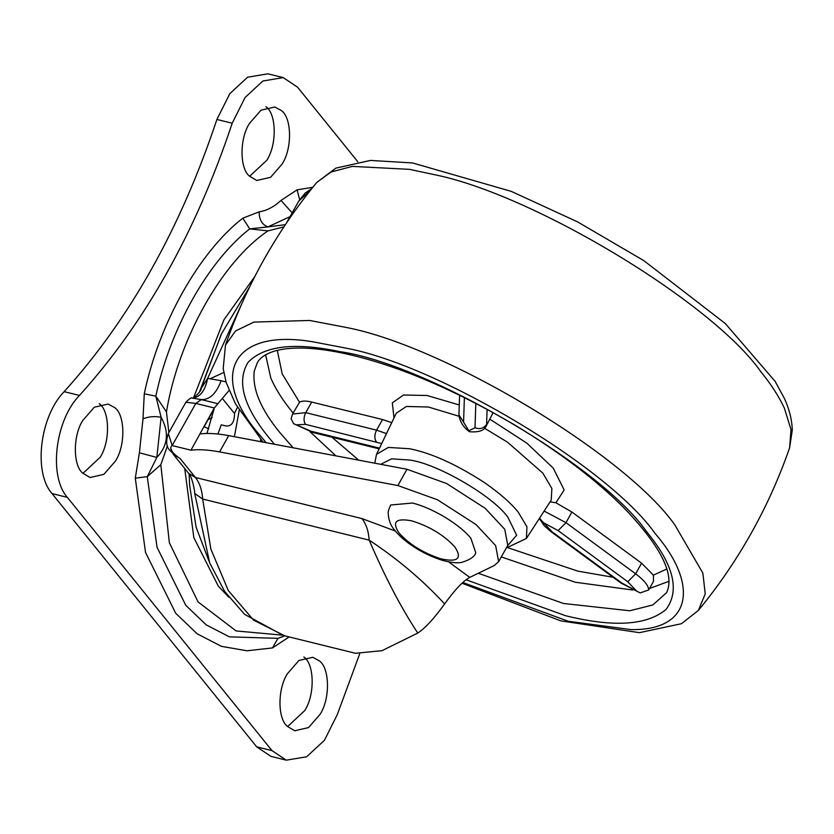 <?xml version="1.0" encoding="UTF-8"?>
<svg xmlns="http://www.w3.org/2000/svg" width="834" height="834" viewBox="0 0 834 834"><rect width="100%" height="100%" fill="white"/><g stroke="black" fill="none" stroke-linecap="round" stroke-linejoin="round"><path stroke-width="1.25" d="M239.233 410.318L234.385 436.703M217.903 434.024L221.239 424.85L226.024 425.976C231.654 426.445 234.469 422.275 234.49 413.476L237.429 407.326M212.128 417.553L208.031 419.742M208.719 428.801L204.111 426.716L214.067 408.973L206.947 433.471M229.037 390.489L214.286 407.972L190.944 450.183C198.784 449.213 208.323 449.787 219.582 451.903L397.881 485.555L437.475 499.774L476.037 524.565L495.636 545.582L498.649 561.636L494.343 565.483L469.761 577.399C463.214 580.923 454.832 589.774 444.626 603.931C422.692 580.141 397.547 558.874 369.181 540.14C368.555 531.091 366.136 523.898 361.946 518.581L395.452 531.081M201.067 388.613L207.624 378.365L221.083 380.711C216.35 393.512 209.772 399.809 201.328 399.611L191.82 398.006M242.36 302.492L207.624 378.365C205.32 390.114 200.619 396.63 193.509 397.943M201.077 388.581L201.077 388.581C202.224 390.427 192.581 399.694 191.945 397.974C191.528 397.245 189.506 398.662 185.878 402.249L168.353 433.471L172.158 445.554C166.633 449.568 179.414 458.22 180.061 458.481L173.263 454.311L170.72 448.16M214.286 407.972L195.813 403.416L185.878 402.249M310.655 190.006L298.76 201.098L286.302 223.283M444.626 603.931C434.149 618.494 425.204 628.2 417.792 633.058C401.331 608.247 385.131 577.274 369.181 540.14L202.652 499.045L194.739 493.499L209.688 562.898L224.711 591.494L244.664 614.397L283.487 635.518M417.792 633.058L381.982 650.676L355.43 653.283L284.967 635.894M234.49 413.476L222.574 398.725M217.393 403.583L201.328 399.611L195.813 403.416L172.158 445.554L190.944 450.183M498.649 561.636L507.781 545.373L504.758 529.309L485.159 508.302L446.597 483.512L407.002 469.281L228.704 435.629C217.455 433.524 207.906 432.95 200.066 433.92M550.096 501.859L555.913 502.777L571.926 512.045L641.607 563.19L653.397 575.137L653.522 581.361L648.706 589.94L640.21 592.922L636.582 591.025L627.773 581.757L558.102 530.601L543.497 522.699L552.264 531.946L621.956 583.102L620.84 582.956L640.21 592.922M381.701 443.563L305.494 424.35C303.503 421.118 303.586 417.229 305.744 412.663L292.526 414.06L299.542 402.29C301.835 400.747 305.89 400.664 311.697 402.061L382.525 419.533L391.751 422.671M305.494 424.35L296.404 424.86L293.641 423.703L291.129 418.762L292.526 414.06M296.404 424.86L311.113 431.261L379.501 448.139M464.392 397.505L463.568 422.181L469.459 431.731C478.779 432.471 484.346 430.594 486.149 426.101L492.55 413.8L486.149 426.101M539.525 518.185L543.497 522.699M492.602 412.257L492.55 413.8M115.467 461.046L103.875 474.358L90.041 477.517L82.67 473.087C72.985 465.435 72.819 435.775 82.733 420.524L94.325 407.211L108.159 404.063L114.508 407.492C124.996 414.237 125.871 445.043 115.467 461.046M99.194 403.719C109.681 410.464 110.557 441.259 100.163 457.272L82.941 473.358M320.11 714.29L308.517 727.602L294.673 730.761L287.303 726.331C277.618 718.679 277.451 689.02 287.365 673.768L298.958 660.455L312.802 657.307L319.141 660.736C329.628 667.481 330.504 698.287 320.11 714.29M303.837 656.963C314.314 663.708 315.189 694.503 304.796 710.516L287.574 726.602M282.163 164.006L270.57 177.319L256.726 180.478L249.356 176.047C239.671 168.395 239.504 138.736 249.418 123.484L261.011 110.182L274.855 107.023L281.204 110.453C291.681 117.198 292.557 148.004 282.163 164.006M265.89 106.679C276.367 113.424 277.242 144.23 266.849 160.232L249.627 176.328M282.028 635.112L236.105 630.942L198.054 601.919L169.354 542.694L160.816 464.726L167.425 445.846M168.885 432.533L166.446 411.881C178.476 339.136 222 261.584 268.016 230.893L283.935 226.838M160.816 464.726L147.284 476.621L157.042 547.302L185.784 605.317L206.279 624.916L229.392 636.842L277.972 638.354L284.675 635.821M268.016 230.893L249.731 228.881C208.041 261.219 169.75 329.461 155.843 396.192L166.446 411.881M144.272 393.784L155.843 396.192L161.118 417.271L156.844 457.459C167.947 445.637 169.375 432.241 161.118 417.271C154.582 416.041 148.546 416.573 143 418.866L144.272 393.784C158.856 323.759 199.045 252.129 242.798 218.195L249.731 228.881L267.954 226.9C262.001 224.607 259.082 219.592 259.186 211.826L242.798 218.195M139.393 452.779L156.844 457.459L147.284 476.621L135.285 478.195L139.393 452.779L143 418.866M288.387 636.738L288.533 637.343L272.437 647.935L277.972 638.354L279.901 637.687M284.321 635.737L281.756 636.926M290.034 216.632L267.954 226.9L285.384 224.659M292.15 212.868L280.995 200.441L297.092 189.85L312.833 187.275M299.656 199.597L297.092 189.85M359.642 653.992L337.311 714.55L324.436 740.279L306.651 756.782L286.302 760.17L271.988 750.61L67.356 497.366C48.476 476.235 55.107 420.357 79.459 395.441L64.145 391.657C39.792 416.583 33.162 472.451 52.042 493.582L256.674 746.826L270.987 756.396L286.302 760.17M79.459 395.441C145.022 322.821 195.938 232.092 232.206 123.224L245.092 97.495L262.877 81.002L283.226 77.604L297.54 87.174L357.817 161.754M232.206 123.224L216.903 119.45C180.624 228.308 129.708 319.047 64.145 391.657M216.903 119.45L229.777 93.721L247.562 77.218L267.912 73.83L283.226 77.604M412.496 503.038C421.879 505.352 432.565 509.981 444.564 516.944C456.813 524.513 465.601 531.654 470.929 538.378L475.787 552.765C474.702 556.622 470.053 559.812 461.848 562.335C457.866 563.315 451.58 562.71 442.979 560.521C421.139 553.807 402.822 540.599 394.982 530.507C390.823 526.056 388.571 520.301 388.206 513.233C387.862 512.128 388.686 509.386 390.687 504.997L412.496 503.038M221.083 380.711L225.993 381.92M180.061 458.481L195.417 477.486C199.607 482.803 202.026 489.985 202.652 499.045L210.877 549.106L228.276 590.493L253.567 620.152L284.894 635.883M361.946 518.581L195.417 477.486L188.62 473.316C187.723 473.076 191.351 472.941 194.489 490.601L194.749 493.499M448.609 561.866L469.761 577.399M228.704 435.629L219.582 451.903M407.002 469.281L397.881 485.555M458.981 416.239L428.426 407.023L406.367 406.46L396.296 413.216L376.509 454.353L388.29 447.42L409.64 448.744C431.314 453.071 456.156 464.288 484.158 482.396C499.733 493.228 511.117 503.204 518.321 512.305L526.952 526.848L526.41 538.462L551.201 500.15L551.879 488.484L542.84 473.118L507.541 442.208L484.564 428.259M293.151 447.795L280.161 432.929C260.761 409.411 252.129 388.8 254.276 371.078L257.226 362.915C259.854 357.65 266.098 353.564 275.96 350.676C292.046 346.517 314.064 347.288 341.992 352.97C393.481 363.801 450.986 387.758 514.495 424.829C560.479 452.695 597.425 480.843 625.323 509.272C661.216 547.073 674.967 574.866 666.595 592.651L652.834 604.963L629.785 610.759L563.482 603.482L478.289 573.26M632.777 590.013L575.387 582.268L501.307 556.914M669.139 581.246L649.53 588.481M293.12 413.007L292.067 411.715C282.684 400.205 275.595 389.009 270.81 378.115L265.629 354.804M335.956 455.875L309.914 431.647M380.742 464.329L391.573 458.815L410.119 460.097C437.402 463.808 493.217 496.157 507.937 517.32L516.653 535.251L507.614 545.665M613.073 577.264L577.826 571.123L508.26 547.855M666.877 568.976L653.397 575.137M299.542 402.29L282.215 373.913L277.284 350.343M358.766 460.18L331.922 437.193M274.459 444.272L269.528 438.361C243.518 406.815 236.356 381.472 248.063 362.331C264.149 345.651 294.725 342.086 339.761 351.625C425.736 363.697 600.282 465.122 646.35 531.352C673.601 564.42 680.158 590.451 666.043 609.435C646.934 625.448 613.449 627.543 565.598 615.732L466.05 579.766M266.192 442.708L260.75 436.192C208.792 377.625 229.913 327.856 312.74 341.773L347.736 348.476C440.373 366.449 609.425 468.218 655.128 533.51C698.214 583.341 693.429 630.514 631.119 629.618L568.142 621.236L462.807 582.497M263.148 442.135L235.501 403.917L226.254 382.754L223.189 368.555L225.493 345.067L235.553 330.962L253.89 322.08L309.695 320.464L347.017 327.606C445.825 346.788 626.125 455.322 674.873 524.972L702.854 573.073L705.241 593.85L698.371 610.425C738.444 561.647 768.854 507.458 789.61 447.837L792.3 430C791.883 419.252 789.152 408.545 784.106 397.891L775.088 381.305L725.319 323.55L643.712 260.562L577.566 221.865L511.263 191.372L412.538 162.943L370.452 160.43L335.904 168.114L316.732 182.469L331.088 171.981L352.334 166.393L409.515 169.354L433.013 174.379C531.811 193.551 712.111 302.085 760.869 371.735C771.002 384.182 778.841 396.338 784.398 408.212L791.018 429.573L789.61 447.837M311.113 431.261L313.031 432.533L379.157 448.859M311.697 402.061L305.744 412.663L376.572 430.146C374.383 434.712 374.299 438.601 376.322 441.822M382.525 419.533L376.572 430.146L386.507 433.586M469.094 430.615L475.005 427.759L475.828 403.291M475.005 427.759C479.852 429.552 483.72 428.436 486.597 424.412L487.108 409.254M463.568 422.181L458.94 414.842L459.607 395.149M544.133 511.075L565.973 522.657L558.102 530.601M627.773 581.757L635.654 573.802C644.129 580.203 648.487 585.583 648.706 589.94M571.926 512.045L565.973 522.657L635.654 573.802L641.607 563.19M621.956 583.102L636.582 591.025M620.84 582.956L551.149 531.8L552.264 531.946M394.002 417.99L392.314 402.864L403.562 395.003L427.05 395.493L459.273 404.949M489.975 419.283L526.744 443.073L553.223 468.114L564.149 489.933L555.913 502.777M184.721 468.489L193.842 537.638L218.247 586.041L228.787 597.207M254.954 276.304L223.908 319.829L193.728 397.37M209.032 561.251L196.094 527.119L189.589 484.992L189.151 474.025M199.305 392.407L221.719 333.277M272.437 647.935L247 650.791L221.448 646.35L197.199 633.83L175.693 613.251L145.523 552.379L135.285 478.195M259.186 211.826C266.64 210.721 273.917 206.926 280.995 200.441M67.356 497.366L52.042 493.582M271.988 750.61L256.674 746.826M440.55 558.728C423.14 552.911 409.348 544.394 399.184 533.155C391.553 521.886 395.754 517.799 411.798 520.875C429.5 526.327 443.834 534.99 454.791 546.885C462.526 558.634 457.772 562.575 440.55 558.728M260.719 439.341L260.469 441.624M249.627 286.938L221.26 334.236L201.109 388.467M298.76 201.098L305.046 193.175L311.833 188.515M168.353 433.482C162.797 449.891 172.909 451.184 173.263 454.311L188.62 473.316M376.509 454.353L374.768 463.204M506.311 547.99L526.41 538.462M462.005 583.237L560.771 620.861L639.417 632.672L681.441 623.707L698.371 610.425M225.493 345.067C246.249 285.447 276.659 231.247 316.732 182.469M293.641 423.703L313.031 432.533M458.94 414.842C459.701 421.378 463.162 426.987 469.323 431.668M551.149 531.8L544.216 525.754L539.337 518.477M284.748 635.842L279.859 637.708M230.935 328.617L231.748 327.981M223.752 372.506L210.491 378.594"/></g></svg>
